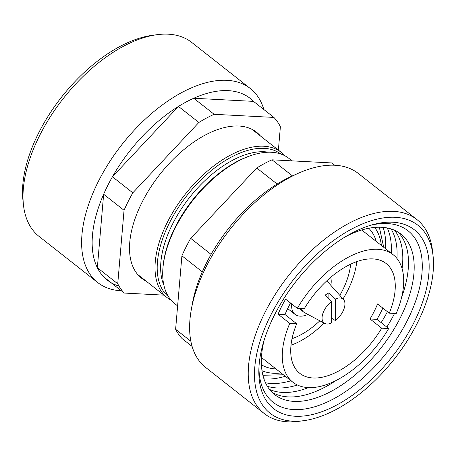 <?xml version="1.0" encoding="UTF-8"?>
<svg xmlns="http://www.w3.org/2000/svg" width="456" height="456" viewBox="0 0 456 456"><rect width="100%" height="100%" fill="white"/><g stroke="black" fill="none" stroke-linecap="round" stroke-linejoin="round"><path stroke-width="0.68" d="M270.636 315.404A119.575 64.182 -51.8 0 1 366.709 222.26A119.575 64.182 -51.8 0 1 433.069 255.941A119.575 64.182 -51.8 0 1 417.343 323.065A119.575 64.182 -51.8 0 1 303.468 420.711A119.575 64.182 -51.8 0 1 270.636 315.404M303.468 420.711L298.783 421.327A123.428 66.251 -51.8 0 1 264.303 413.592A123.428 66.251 -51.8 0 1 264.89 312.616A123.428 66.251 -51.8 0 1 416.915 219.558A123.428 66.251 -51.8 0 1 432.562 251.245L433.069 255.941M264.303 413.592L205.69 367.485A123.428 66.251 -51.8 0 1 191.269 309.801A123.428 66.251 -51.8 0 1 206.277 266.515A123.428 66.251 -51.8 0 1 298.845 173.035A123.428 66.251 -51.8 0 1 358.302 173.457L416.915 219.558M192.118 346.452L182.109 338.58A115.596 62.044 -51.8 0 1 175.617 329.278L181.91 255.805L202.31 271.85A115.596 62.044 -51.8 0 1 206.425 263.101A115.596 62.044 -51.8 0 1 211.094 254.385A115.596 62.044 -51.8 0 1 277.14 184.03A115.596 62.044 -51.8 0 1 292.41 175.868A115.596 62.044 -51.8 0 1 293.117 175.554L298.845 173.035M285.313 376.274A102.115 54.811 -51.8 0 1 263.944 378.885M291.008 380.754A102.115 54.811 -51.8 0 1 265.489 382.778M297.415 385.018A102.115 54.811 -51.8 0 1 267.347 386.283M387.435 311.704A102.115 54.811 -51.8 0 1 381.148 322.626M308.495 387.611A102.115 54.811 -51.8 0 1 269.49 389.413M394.56 313.426A102.115 54.811 -51.8 0 1 386.842 327.1M336.095 380.492A102.115 54.811 -51.8 0 1 271.924 392.177M345.637 236.63A102.115 54.811 -51.8 0 1 400.402 317.604A102.115 54.811 -51.8 0 1 305.207 400.687A102.115 54.811 -51.8 0 1 264.104 340.296M370.671 225.264A109.098 58.556 -51.8 0 1 407.539 320.066A109.098 58.556 -51.8 0 1 316.236 406.296A109.098 58.556 -51.8 0 1 258.951 367.302M413.791 322.877A113.783 61.075 -51.8 0 1 317.376 413.182A113.783 61.075 -51.8 0 1 258.854 369.713A113.783 61.075 -51.8 0 1 274.187 315.586A113.783 61.075 -51.8 0 1 372.997 224.597A113.783 61.075 -51.8 0 1 413.791 322.877M181.91 255.805A115.596 62.044 -51.8 0 1 186.025 247.055A115.596 62.044 -51.8 0 1 190.694 238.34L256.739 167.985A115.596 62.044 -51.8 0 1 272.015 159.822L331.763 162.94L334.67 165.226M292.41 175.868L272.015 159.822M256.739 167.985L277.14 184.03M211.094 254.385L190.694 238.34M190.864 341.27L175.617 329.278M397.906 232.007A102.115 54.811 -51.8 0 1 401.668 297.13M394.645 230.297A102.115 54.811 -51.8 0 1 402.084 268.63M391.094 228.946A102.115 54.811 -51.8 0 1 396.948 258.472M387.258 227.971A102.115 54.811 -51.8 0 1 391.299 253.245M383.108 227.384A102.115 54.811 -51.8 0 1 385.605 248.771M191.269 309.801L192.369 303.639A115.596 62.044 -51.8 0 1 202.31 271.85M121.33 290.774A123.428 66.251 -51.8 0 1 97.698 282.543A123.428 66.251 -51.8 0 1 98.285 181.573A123.428 66.251 -51.8 0 1 250.31 88.515A123.428 66.251 -51.8 0 1 263.881 109.548M107.753 185.495A115.596 62.044 -51.8 0 1 112.427 176.774A115.596 62.044 -51.8 0 1 178.467 106.419A115.596 62.044 -51.8 0 1 193.743 98.257A115.596 62.044 -51.8 0 1 253.49 101.374L193.743 98.257L214.143 114.302A115.596 62.044 -51.8 0 0 198.867 122.464L178.467 106.419L112.427 176.774L132.821 192.82A115.596 62.044 -51.8 0 0 128.153 201.541A115.596 62.044 -51.8 0 0 124.043 210.284L103.643 194.239A115.596 62.044 -51.8 0 1 107.753 185.495M97.698 282.543L39.085 236.442A123.428 66.251 -51.8 0 1 23.438 204.755A123.428 66.251 -51.8 0 1 39.672 135.472A123.428 66.251 -51.8 0 1 157.217 34.673A123.428 66.251 -51.8 0 1 191.697 42.408L250.31 88.515M23.438 204.755L22.931 200.059A119.575 64.182 -51.8 0 1 38.657 132.935A119.575 64.182 -51.8 0 1 152.532 35.289L157.217 34.673M146.211 281.198A92.927 49.875 -51.8 0 1 141.616 278.28A92.927 49.875 -51.8 0 1 142.061 202.264A92.927 49.875 -51.8 0 1 256.511 132.2A92.927 49.875 -51.8 0 1 260.433 135.979M278.382 150.098L280.383 126.722A115.596 62.044 -51.8 0 0 273.891 117.42L253.49 101.374M124.237 293.06L103.837 277.014A115.596 62.044 -51.8 0 1 97.345 267.712L117.745 283.757A115.596 62.044 -51.8 0 0 124.237 293.06L163.926 295.135M198.867 122.464L132.821 192.82M124.043 210.284L117.745 283.757M273.891 117.42L214.143 114.302M118.982 286.066A115.596 62.044 -51.8 0 1 103.837 277.014M97.345 267.712A115.596 62.044 -51.8 0 1 103.643 194.239L97.345 267.712M335.388 299.011A15.282 8.202 -51.8 0 1 343.516 299.507A15.282 8.202 -51.8 0 1 342.878 311.476A15.282 8.202 -51.8 0 1 335.434 320.596L335.388 299.011L328.89 292.849A16.735 8.983 128.2 0 0 325.077 295.209L331.575 301.376L331.62 322.956A15.282 8.202 -51.8 0 1 324.706 323.418A15.282 8.202 -51.8 0 1 324.13 310.496A15.282 8.202 -51.8 0 1 331.575 301.376M326.519 281.078A19.3 10.357 -51.8 0 1 327.459 281.677A19.3 10.357 -51.8 0 1 328.172 282.349L343.516 299.507M330.685 277.362A26.448 14.199 -51.8 0 1 330.834 285.319M350.635 264.172A61.52 33.02 -51.8 0 1 342.53 290.369A61.52 33.02 -51.8 0 1 339.828 295.38M319.833 320.807A61.52 33.02 -51.8 0 1 292.045 338.665M381.712 328.183L388.672 328.542A81.111 43.537 -51.8 0 1 292.843 382.196A81.111 43.537 -51.8 0 1 289.748 323.378L278.052 314.184L285.011 314.543L296.702 323.743A69.848 37.489 -51.8 0 0 299.809 373.344A69.848 37.489 -51.8 0 0 381.712 328.183L370.021 318.983L376.981 319.348A81.111 43.537 -51.8 0 0 381.051 311.847A81.111 43.537 -51.8 0 0 382.863 308.102M285.011 314.543A69.848 37.489 -51.8 0 1 288.448 307.008A69.848 37.489 -51.8 0 1 290.546 303.029M356.769 261.619A69.848 37.489 -51.8 0 1 347.637 290.637A69.848 37.489 -51.8 0 1 343.02 298.948M324.051 323.07A69.848 37.489 -51.8 0 1 291.008 345.226M389.276 313.147A69.848 37.489 -51.8 0 0 386.169 263.545A69.848 37.489 -51.8 0 0 304.266 308.706L297.306 308.347A81.111 43.537 -51.8 0 1 393.135 254.693A81.111 43.537 -51.8 0 1 396.235 313.511L389.276 313.147L377.579 303.952A69.848 37.489 -51.8 0 1 374.142 311.482A69.848 37.489 -51.8 0 1 370.021 318.983M278.052 314.184A81.111 43.537 -51.8 0 1 281.54 306.649A81.111 43.537 -51.8 0 1 285.616 299.147L297.306 308.347M177.618 305.902L174.733 303.633A92.374 49.584 -51.8 0 1 162.986 267.547A92.374 49.584 -51.8 0 1 175.172 228.063A92.374 49.584 -51.8 0 1 251.113 155.502A92.374 49.584 -51.8 0 1 288.95 158.414L292.074 160.865M162.986 267.547L163.111 266.127A90.835 48.752 -51.8 0 1 175.098 227.31A90.835 48.752 -51.8 0 1 249.768 155.958L251.113 155.502M163.915 285.313A88.162 47.321 -51.8 0 1 172.545 224.095A88.162 47.321 -51.8 0 1 268.607 152.213M168.583 296.822A90.835 48.752 -51.8 0 1 169.455 222.87A90.835 48.752 -51.8 0 1 280.89 154.042M171.171 300.253A92.374 49.584 -51.8 0 1 167.05 297.586A92.374 49.584 -51.8 0 1 167.489 222.021A92.374 49.584 -51.8 0 1 281.266 152.367A92.374 49.584 -51.8 0 1 284.829 155.747M289.748 323.378L296.702 323.743M388.672 328.542L376.981 319.348M307.931 314.435A26.448 14.199 -51.8 0 1 295.066 314.401A26.448 14.199 -51.8 0 1 291.715 303.947M324.706 323.418L304.42 312.548A19.3 10.357 -51.8 0 1 303.599 312.012L299.484 308.78A19.3 10.357 -51.8 0 1 299.09 308.438M303.599 312.012A19.3 10.357 -51.8 0 1 301.427 308.558M335.434 320.596L331.609 318.208M328.901 298.84L328.89 292.849M368.767 228.256A86.988 46.689 -51.8 0 1 376.251 241.412M374.701 227.413A92.084 49.425 -51.8 0 1 381.381 245.448M281.09 372.951A92.084 49.425 -51.8 0 1 261.995 370.711M275.96 368.921A86.988 46.689 -51.8 0 1 261.408 364.743M327.459 281.677L326.599 281.004M393.135 254.693L361.739 229.995M383.718 247.289L379.329 227.213M281.266 152.367L251.917 129.282M167.05 297.586L137.701 274.501M283.432 374.792L262.89 375.26M292.843 382.196L261.448 357.504M295.066 314.401L287.673 308.587"/></g></svg>
